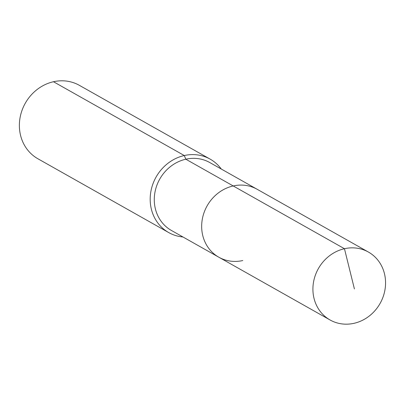 <?xml version="1.0" encoding="UTF-8"?>
<svg xmlns="http://www.w3.org/2000/svg" width="405" height="405" viewBox="0 0 405 405"><rect width="100%" height="100%" fill="white"/><g stroke="black" fill="none" stroke-linecap="round" stroke-linejoin="round"><path stroke-width="0.61" d="M221.292 169.047A42.16 38.303 119.4 0 0 210.17 159.14A42.16 38.303 119.4 0 0 184.285 155.54L185.824 159.211A39.002 35.432 119.4 0 1 209.77 162.542L257.155 189.282A39.002 35.432 119.4 0 0 233.214 185.951L344.458 248.716A39.002 35.432 119.4 0 0 313.723 281.07A39.002 35.432 119.4 0 0 330.075 319.98A39.002 35.432 119.4 0 0 354.016 323.311A39.002 35.432 119.4 0 0 384.75 290.957A39.002 35.432 119.4 0 0 368.403 252.047A39.002 35.432 119.4 0 0 344.458 248.716L354.405 288.927M368.403 252.047L257.155 189.282A39.002 35.432 119.4 0 0 233.214 185.951A39.002 35.432 119.4 0 0 202.48 218.305A39.002 35.432 119.4 0 0 218.827 257.215A39.002 35.432 119.4 0 0 242.767 260.547M218.827 257.215A39.002 35.432 119.4 0 1 202.48 218.305A39.002 35.432 119.4 0 1 233.214 185.951L185.824 159.211A39.002 35.432 119.4 0 0 155.09 191.57A39.002 35.432 119.4 0 0 171.436 230.475L330.075 319.98M210.17 159.14L79.36 85.334A42.16 38.303 119.4 0 0 53.475 81.734L184.285 155.54A42.16 38.303 119.4 0 0 151.06 190.517A42.16 38.303 119.4 0 0 168.733 232.581A42.16 38.303 119.4 0 0 182.964 236.981M53.475 81.734A42.16 38.303 119.4 0 0 20.25 116.711A42.16 38.303 119.4 0 0 37.923 158.775L168.733 232.581"/></g></svg>
